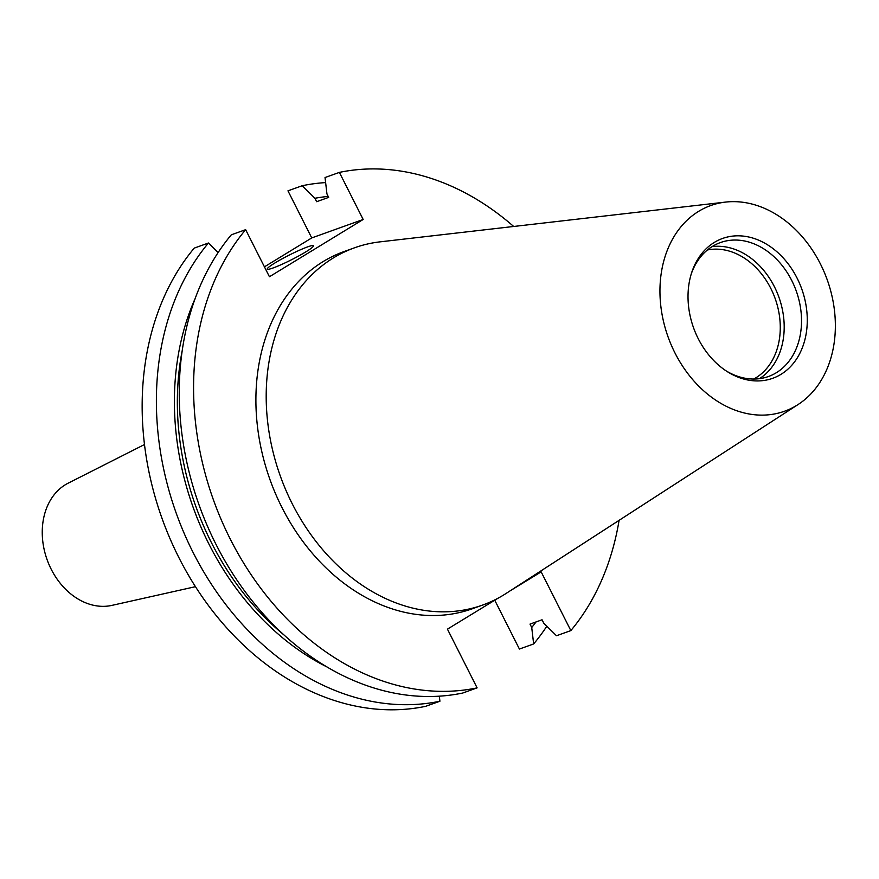 <?xml version="1.0" encoding="UTF-8"?>
<svg xmlns="http://www.w3.org/2000/svg" width="879" height="879" viewBox="0 0 879 879"><rect width="100%" height="100%" fill="white"/><g stroke="black" fill="none" stroke-linecap="round" stroke-linejoin="round"><path stroke-width="1.32" d="M273.138 267.952A25.876 2.593 -26.8 0 0 299.168 255.712A25.876 2.593 -26.8 0 0 313.473 245.757A25.876 2.593 -26.8 0 0 307.606 246.889A25.876 2.593 -26.8 0 0 281.566 259.129A25.876 2.593 -26.8 0 0 267.271 269.084A25.876 2.593 -26.8 0 0 273.138 267.952M798.143 404.494L506.216 593.369A189.765 146.848 -109.7 0 1 503.667 594.973A189.765 146.848 -109.7 0 1 482.604 605.071A189.765 146.848 -109.7 0 1 285.829 490.042A189.765 146.848 -109.7 0 1 333.394 257.91A189.765 146.848 -109.7 0 1 354.457 247.823A189.765 146.848 -109.7 0 1 380.113 241.846L725.538 202.093A109.26 84.549 -109.7 0 1 827.238 279.83A109.26 84.549 -109.7 0 1 798.143 404.494A109.26 84.549 -109.7 0 1 796.671 405.417A109.26 84.549 -109.7 0 1 674.907 352.831A109.26 84.549 -109.7 0 1 698.64 211.345A109.26 84.549 -109.7 0 1 725.538 202.093M482.604 605.071L472.32 608.762A189.765 146.848 -109.7 0 1 275.534 493.734A189.765 146.848 -109.7 0 1 323.109 261.601A189.765 146.848 -109.7 0 1 344.172 251.515L354.457 247.823M714.33 242.406A74.286 57.487 -109.7 0 1 797.11 278.16A74.286 57.487 -109.7 0 1 780.981 374.344A74.286 57.487 -109.7 0 1 727.274 371.63A74.286 57.487 -109.7 0 1 691.707 272.512A74.286 57.487 -109.7 0 1 714.33 242.406M691.279 273.874A71.144 55.058 -109.7 0 1 712.495 246.362A71.144 55.058 -109.7 0 1 720.395 242.571A71.144 55.058 -109.7 0 1 794.166 285.697A71.144 55.058 -109.7 0 1 776.333 372.729A71.144 55.058 -109.7 0 1 768.444 376.509A71.144 55.058 -109.7 0 1 726.076 370.85M712.067 246.625A71.144 55.058 -109.7 0 1 778.904 297.168A71.144 55.058 -109.7 0 1 759.434 378.673M707.43 249.966A69.001 53.399 -109.7 0 1 774.608 297.058A69.001 53.399 -109.7 0 1 755.83 377.838A69.001 53.399 -109.7 0 1 753.732 379.036M195.468 586.678L111.941 605.378A65.2 50.455 -109.7 0 1 47.807 561.593A65.2 50.455 -109.7 0 1 65.343 484.747A65.2 50.455 -109.7 0 1 68.112 483.197L144.475 444.543M494.756 600.236L519.412 649.043L533.652 643.944L531.729 627.507L530.015 624.101L542.046 619.783L543.771 623.189L556.495 635.748L570.845 630.595L541.167 571.866L510.216 590.787M439.335 696.168L439.918 701.222L425.689 706.32A267.403 206.928 -109.7 0 1 178.778 557.385A267.403 206.928 -109.7 0 1 194.226 248.12L208.455 243.011L218.124 252.537M498.349 598.028L447.444 629.144L477.11 687.872A267.403 206.928 -109.7 0 1 230.199 538.937A267.403 206.928 -109.7 0 1 245.648 229.672L269.435 276.753L363.17 219.475L339.382 172.394L325.032 177.536L326.955 193.962L328.669 197.379L316.638 201.698L314.913 198.28L302.189 185.733L287.96 190.842L311.737 237.923L264.425 266.842M339.382 172.394A267.403 206.928 -109.7 0 1 513.677 226.474M619.091 520.335A267.403 206.928 -109.7 0 1 570.845 630.595M477.11 687.872L462.761 693.026A267.403 206.928 -109.7 0 1 215.86 544.079A267.403 206.928 -109.7 0 1 231.309 234.814L245.648 229.672M284.159 635.099A248.01 191.919 -109.7 0 1 182.173 350.787M314.913 198.28A251.702 194.775 -109.7 0 1 328.186 196.413M536.036 621.936A251.702 194.775 -109.7 0 1 531.729 627.507M327.263 667.106A251.702 194.775 -109.7 0 1 195.094 298.673M302.189 185.733A267.403 206.928 -109.7 0 1 325.626 182.59M546.826 626.222A267.403 206.928 -109.7 0 1 533.652 643.944M439.918 701.222A267.403 206.928 -109.7 0 1 193.006 552.276A267.403 206.928 -109.7 0 1 208.455 243.011M311.737 237.923L363.17 219.475"/></g></svg>
